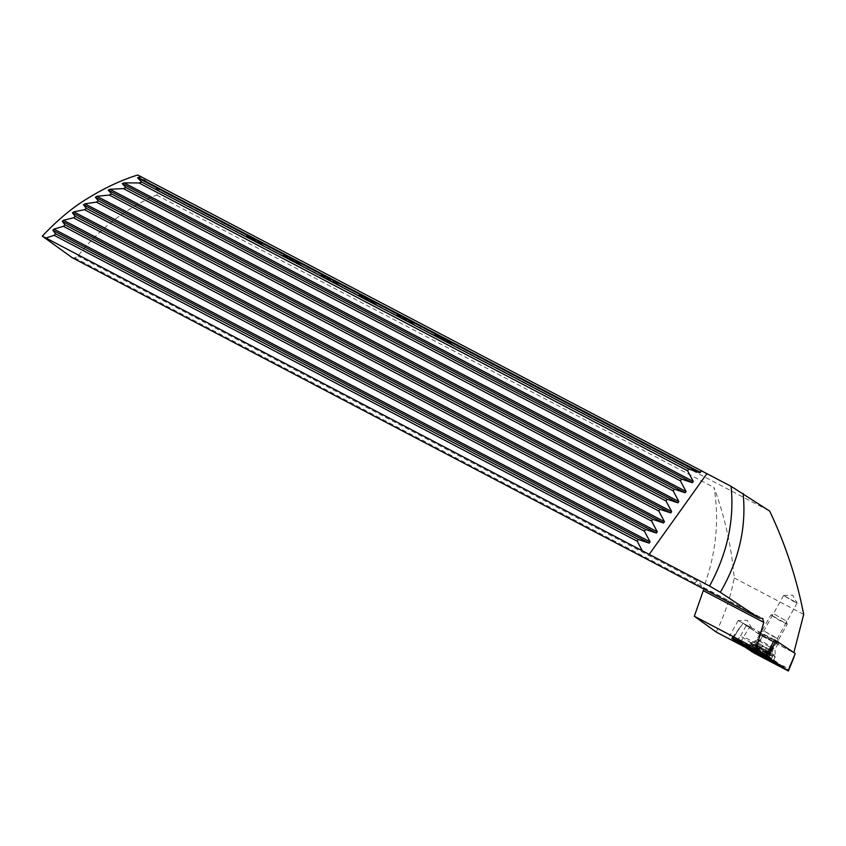 <?xml version="1.0" encoding="UTF-8"?>
<svg xmlns="http://www.w3.org/2000/svg" width="846" height="846" viewBox="0 0 846 846"><rect width="100%" height="100%" fill="white"/><g stroke="black" fill="none" stroke-linecap="round" stroke-linejoin="round"><path stroke-width="0.63" stroke-dasharray="4.23 3.17" d="M792.977 601.136L797.112 602.955L783.576 595.468L792.977 601.136M773.244 636.594L777.389 638.434L763.843 630.915L773.244 636.594M772.662 641.057A11.749 0.635 -150.9 0 0 778.933 643.848A11.749 0.635 -150.9 0 0 764.678 635.293A11.749 0.635 -150.9 0 0 758.439 632.438A11.749 0.635 -150.9 0 0 772.662 641.057M751.174 627.605L738.156 620.562L751.174 627.605M740.61 641.945L749.725 626.812L751.639 628.218L746.225 625.67L760.628 635.24L793.844 652.668L775.116 640.232M459.315 346.352L462.508 348.658L459.262 346.437M455.529 344.364L460.319 347.822L455.486 344.449M450.992 341.985L454.894 344.766L450.939 342.07M447.957 340.399L451.108 342.789L447.915 340.473M444.182 338.411L447.375 340.716L444.129 338.495M440.396 336.422L443.59 338.728L440.354 336.507M436.61 334.445L441.358 337.977L436.568 334.519M432.073 332.055L436.018 334.762L432.031 332.14M429.049 330.469L432.243 332.774L428.996 330.553M425.263 328.491L428.457 330.797L425.221 328.565M421.477 326.503L424.629 328.893L421.435 326.588M417.691 324.515L422.44 328.058L417.649 324.6M413.155 322.136L417.099 324.843L413.112 322.22M410.13 320.549L413.324 322.855L410.077 320.634M406.344 318.561L409.496 320.951L406.302 318.646M402.559 316.573L405.71 318.963L402.516 316.658M398.773 314.596L403.563 318.054L398.73 314.68M394.236 312.216L398.191 314.913L394.194 312.29M391.212 310.619L394.405 312.925L391.169 310.704M387.426 308.642L390.619 310.947L387.383 308.716M383.64 306.654L386.834 308.959L383.598 306.738M379.865 304.666L384.602 308.208L379.812 304.75M375.317 302.286L379.272 304.994L375.275 302.371M372.293 300.7L375.444 303.09L372.251 300.785M368.507 298.712L371.658 301.102L368.465 298.797M364.721 296.735L367.915 299.04L364.679 296.809M360.946 294.746L365.736 298.204L360.893 294.831M356.399 292.367L360.354 295.064L356.356 292.441M353.374 290.77L356.568 293.086L353.332 290.855M349.588 288.793L352.782 291.098L349.546 288.877M345.813 286.805L348.954 289.195L345.76 286.889M342.027 284.816L346.765 288.359L341.974 284.901M337.48 282.437L341.435 285.144L337.438 282.522M334.456 280.851L337.649 283.156L334.413 280.935M330.67 278.863L333.821 281.253L330.627 278.947M326.894 276.885L330.088 279.191L326.842 276.959M323.109 274.897L327.899 278.355L323.066 274.982M318.572 272.518L322.474 275.299L318.519 272.592M315.537 270.932L318.688 273.311L315.495 271.006M311.762 268.943L314.902 271.333L311.709 269.028M307.976 266.955L311.169 269.261L307.923 267.04M304.19 264.978L308.98 268.436L304.148 265.052M299.653 262.588L303.555 265.38L299.6 262.672M296.618 261.002L299.77 263.392L296.576 261.086M292.843 259.013L296.037 261.319L292.79 259.098M289.057 257.036L292.208 259.426L289.015 257.11M285.271 255.048L290.062 258.506L285.229 255.132M280.735 252.668L284.637 255.45L280.692 252.753M277.71 251.082L280.904 253.388L277.657 251.156M273.924 249.094L277.118 251.399L273.882 249.179M270.138 247.106L273.332 249.411L270.096 247.191M266.353 245.129L271.101 248.661L266.31 245.203M261.816 242.739L265.718 245.53L261.774 242.823M258.03 240.761L261.985 243.458L257.988 240.835M254.244 238.773L258.199 241.48L254.202 238.858M242.897 232.819L246.852 235.516L242.855 232.904M250.469 236.785L254.371 239.577L250.416 236.869M252.224 238.657L246.641 234.881L252.182 238.741M441.76 338.347L445.038 340.6C446.699 341.435 446.974 341.467 445.853 340.705L440.428 337.596L445.038 340.6C446.699 341.435 446.974 341.467 445.853 340.705L441.813 338.263M409.75 321.554L413.028 323.807C414.688 324.631 414.952 324.674 413.831 323.912L408.417 320.803L413.028 323.807C414.688 324.631 414.952 324.674 413.831 323.912L409.792 321.469M397.229 314.966L400.93 316.912M400.888 316.986L395.526 314.099L398.889 316.203M398.847 316.288L402.876 318.487L399.323 316.182M367.64 299.357L364.14 297.686L370.791 301.641L366.667 298.85M334.075 281.855L337.364 284.108C339.013 284.943 339.288 284.975 338.167 284.214L332.742 281.105L337.364 284.108C339.013 284.943 339.288 284.975 338.167 284.214L334.128 281.771M321.565 275.267L325.266 277.213M325.213 277.298L319.862 274.4L323.225 276.505M323.183 276.589L327.212 278.789L323.658 276.483M289.025 258.305L295.021 261.742L289.025 258.305M293.647 261.277L288.983 258.39L293.689 261.203M293.276 260.695L293.869 260.843L293.276 260.695M258.411 242.157L261.689 244.409C263.349 245.245 263.614 245.277 262.493 244.515L257.078 241.417L261.689 244.409C263.349 245.245 263.614 245.277 262.493 244.515L258.453 242.072M246.746 235.928L251.273 238.784L247.783 236.785M247.73 236.859L250.289 238.265L247.825 236.975M247.783 237.049L251.431 238.932L246.694 236.013M137.718 175.006L160.634 191.556L769.649 511.047M252.594 239.101L255.873 241.353C257.522 242.189 257.797 242.22 256.676 241.459L251.251 238.361L255.873 241.353C257.522 242.189 257.797 242.22 256.676 241.459L252.637 239.027M283.727 255.418L287.429 257.364M287.386 257.448L282.025 254.551L285.388 256.655M285.345 256.74L289.374 258.939L285.821 256.634M296.248 262.006L299.526 264.259C301.187 265.094 301.451 265.126 300.33 264.364L294.905 261.255L299.526 264.259C301.187 265.094 301.451 265.126 300.33 264.364L296.29 261.922M331.209 280.914L328.343 278.736M328.29 278.82L326.619 278.059L329.38 279.846M359.391 295.117L363.093 297.062M363.05 297.147L357.699 294.249L361.062 296.354M361.009 296.438L365.049 298.638L361.496 296.333M371.912 301.705L375.19 303.957C376.851 304.793 377.126 304.824 376.005 304.063L370.58 300.954L375.19 303.957C376.851 304.793 377.126 304.824 376.005 304.063L371.965 301.62M403.056 318.022L406.757 319.957M406.704 320.042L401.353 317.155L404.716 319.259M404.674 319.333L408.703 321.533L405.149 319.238M435.066 334.815L438.767 336.761M438.725 336.835L433.364 333.948L436.726 336.052M436.684 336.137L440.713 338.326L437.16 336.031M447.587 341.403L450.865 343.656C452.525 344.481 452.79 344.523 451.669 343.751L446.244 340.652L450.865 343.656C452.525 344.481 452.79 344.523 451.669 343.751L447.629 341.319M72.196 257.692L74.776 257.84L77.959 255.989A187.897 170.596 -54.2 0 1 156.563 195.035L160.634 191.556M716.234 632.068C724.694 614.831 730.69 596.79 734.212 577.945C731.536 546.876 724.811 516.716 714.013 487.465A187.897 170.596 125.8 0 1 703.428 587.748L703.269 590.635M703.428 587.748L762.933 618.542M701.44 586.701A9.391 8.534 125.8 0 0 697.294 580.906L694.555 582.989L698.796 584.903M694.555 582.989L74.776 257.84M734.212 577.945L803.7 614.408M156.563 195.035L714.013 487.465M760.628 635.24L752.475 651.071L732.171 638.021M744.321 646.799L752.475 651.071M769.374 650.363L744.015 637.059M774.418 639.766L749.725 626.812M697.294 580.906L77.959 255.989M736.929 640.75L740.514 635.917L755.615 645.942M740.514 635.917L746.225 625.67M246.26 235.971L247.106 236.298L246.26 235.971M249.232 237.536L248.407 237.229L249.232 237.536M250.247 238.35L249.549 238.075L250.247 238.35M249.559 237.874L250.194 238.043L249.559 237.874M251.209 238.445L251.78 238.995L251.209 238.445M255.82 241.438C257.48 242.273 257.755 242.305 256.634 241.544C257.755 242.305 257.48 242.273 255.82 241.438M255.439 241.163L252.795 239.429L255.439 241.163M257.025 241.491L257.596 242.051L257.025 241.491M261.647 244.494C263.307 245.329 263.571 245.361 262.45 244.6C263.571 245.361 263.307 245.329 261.647 244.494M261.266 244.219L258.569 242.559L261.266 244.219M288.211 258.252L287.354 257.903L288.211 258.252M285.779 256.719L283.685 255.503M292.853 260.42L289.998 258.823L292.853 260.42M289.956 258.908L290.844 259.14L289.956 258.908M293.996 261.298L291.733 260.008L293.996 261.298M291.69 260.092L292.441 260.293L291.69 260.092M294.863 261.34L295.434 261.9L294.863 261.34M299.473 264.343C301.134 265.179 301.409 265.21 300.288 264.449C301.409 265.21 301.134 265.179 299.473 264.343M299.103 264.068L296.449 262.323L299.103 264.068M326.048 278.101L325.181 277.752L326.048 278.101M323.616 276.568L321.512 275.352M329.337 279.931L331.632 281.21M330.797 280.343L327.709 278.725L330.797 280.343M327.709 278.725L328.629 278.969L327.709 278.725M332.7 281.189L333.271 281.75L332.7 281.189M337.311 284.193C338.971 285.017 339.235 285.06 338.125 284.298C339.235 285.06 338.971 285.017 337.311 284.193M336.93 283.918L334.286 282.173L336.93 283.918M363.886 297.951L363.019 297.602L363.886 297.951M361.443 296.417L359.349 295.201M366.625 298.934L367.439 299.41M367.397 299.495L364.14 297.686M364.51 298.056L370.104 301.282M370.062 301.366L370.791 301.641M370.738 301.715L368.824 300.214M368.782 300.298L369.797 300.721M369.342 300.51L368.412 299.918M368.37 300.002L367.587 299.442M365.705 298.691L369.004 300.542L365.747 298.606M370.527 301.039L371.108 301.599L370.527 301.039M375.148 304.042C376.808 304.867 377.073 304.909 375.952 304.137C377.073 304.909 376.808 304.867 375.148 304.042M374.767 303.767L372.124 302.022L374.767 303.767M401.713 317.8L400.856 317.451L401.713 317.8M399.28 316.267L397.186 315.05M407.539 320.856L406.672 320.507L407.539 320.856M405.107 319.323L403.003 318.107M408.364 320.888L408.935 321.448L408.364 320.888M412.985 323.891C414.646 324.716 414.91 324.748 413.789 323.986C414.91 324.748 414.646 324.716 412.985 323.891M412.605 323.616L409.961 321.871L412.605 323.616M439.55 337.649L438.693 337.3L439.55 337.649M437.118 336.116L435.024 334.9M440.385 337.681L440.956 338.241L440.385 337.681M444.996 340.684C446.656 341.509 446.921 341.551 445.8 340.779C446.921 341.551 446.656 341.509 444.996 340.684M444.615 340.409L441.972 338.664L444.615 340.409M446.202 340.737L446.773 341.298L446.202 340.737M450.812 343.73C452.473 344.565 452.747 344.597 451.627 343.836C452.747 344.597 452.473 344.565 450.812 343.73M450.442 343.465L447.788 341.721L450.442 343.465M768.76 652.044L755.964 644.959L769.649 652.456L768.76 652.044L765.683 657.575M755.277 651.663L753.141 650.69M755.034 651.526L753.754 650.944L756.863 645.361M775.856 643.288L770.04 639.269L760.068 634.31L775.856 643.288M771.436 615.19L777.263 619.209L787.214 624.179L771.436 615.19M774.471 614.238L786.304 620.964L774.471 614.238M770.177 659.119A12.33 0.666 -150.9 0 0 770.875 659.341A12.33 0.666 -150.9 0 0 771.023 659.309A12.33 0.666 -150.9 0 0 764.435 654.941A12.33 0.666 -150.9 0 0 750.317 647.518A12.33 0.666 -150.9 0 0 749.471 647.317A12.33 0.666 -150.9 0 0 749.524 647.454A12.33 0.666 -150.9 0 0 756.06 651.695A12.33 0.666 -150.9 0 0 770.177 659.119M751.967 644.546A12.33 0.666 -150.9 0 0 751.142 644.335A12.33 0.666 -150.9 0 0 751.121 644.345A12.33 0.666 -150.9 0 0 759.602 649.823A12.33 0.666 -150.9 0 0 771.827 656.147A12.33 0.666 -150.9 0 0 772.673 656.348A12.33 0.666 -150.9 0 0 772.673 656.327A12.33 0.666 -150.9 0 0 764.033 650.775A12.33 0.666 -150.9 0 0 751.967 644.546M762.045 655.343L755.668 651.854M768.422 651.674L765.313 657.257L766.413 658.135L762.5 655.608L763.198 655.883L766.307 650.299L763.198 655.904M772.684 640.993A10.332 0.56 -150.9 0 0 778.204 643.489A10.332 0.56 -150.9 0 0 765.662 635.928A10.332 0.56 -150.9 0 0 760.142 633.432A10.332 0.56 -150.9 0 0 772.684 640.993M774.386 639.851L743.074 623.417L762.426 636.266L753.871 652.953M762.426 636.266L795.272 653.503M743.074 623.417L732.107 638.688M738.072 641.702L736.432 638.942L738.674 640.211L736.612 638.994L741.688 642.875L761.379 653.207L767.491 655.597L782.814 666.574L785.627 667.24L783.385 665.971L785.881 667.409L787.372 670.275M785.448 667.187L781.598 666.447M780.53 666.035L759.518 655.079L754.188 651.272L753.828 652.414M754.918 651.748L778.087 664.596L782.825 665.95L780.403 665.347L766.539 655.523L742.809 643.69L738.992 640.686L740.493 642.928L752.094 650.637L754.188 651.272L749.672 649.411L740.144 643.076M736.179 638.772L732.319 638.656M766.539 655.523L767.491 655.597L766.539 655.523L767.491 655.597L768.38 657.67M738.992 640.686L762.077 653.186A3.289 1.364 117.7 0 0 761.379 653.207M782.825 665.95L780.023 665.4M697.432 584.279L762.521 618.415M756.197 641.871L762.119 645.963L772.588 651.187L756.197 641.871M758.217 645.889L755.118 651.473M757.191 645.741L754.188 651.134M759.317 647.116L756.451 652.255M760.353 646.957L757.244 652.541M763.832 648.861L760.723 654.434M767.396 651.526L764.298 657.099M765.26 650.447L762.426 655.555M761.781 648.554L758.968 653.598M769.479 646.767A10.332 0.56 -150.9 0 0 774.999 649.252A10.332 0.56 -150.9 0 0 762.458 641.691A10.332 0.56 -150.9 0 0 756.937 639.206A10.332 0.56 -150.9 0 0 769.479 646.767M758.45 645.9A13.832 0.751 -150.9 0 0 751.163 642.537A13.832 0.751 -150.9 0 0 755.806 645.91A13.832 0.751 -150.9 0 0 767.84 652.689A13.832 0.751 -150.9 0 0 775.2 655.914A13.832 0.751 -150.9 0 0 758.45 645.9M767.608 653.535A14.329 0.772 -150.9 0 0 775.264 656.993A14.329 0.772 -150.9 0 0 757.868 646.503A14.329 0.772 -150.9 0 0 750.222 643.055A14.329 0.772 -150.9 0 0 767.608 653.535M794.183 656.729L787.393 670.54M760.66 639.142L751.851 651.79M732.583 637.461L740.916 626.029L733.471 637.916M753.754 651.547L752.665 651.695M788.387 670.984L787.277 669.133L788.134 670.783M767.534 656.02L766.36 656.507M731.853 638.466L734.011 638.434L732.848 638.92M771.214 658.875A3.289 2.707 -56.4 0 0 770.442 658.008A3.289 2.707 -56.4 0 0 768.803 657.649L768.422 657.702M767.269 655.227L762.077 653.186A3.289 1.364 117.7 0 1 762.5 654.011L762.532 654.497M779.208 665.4A3.289 1.364 117.7 0 0 778.785 664.575A3.289 1.364 117.7 0 0 778.087 664.596L777.358 664.903M759.518 655.079L757.667 654.571M741.022 643.965L740.493 642.928A3.289 2.707 -56.4 0 0 739.721 642.061L751.322 649.77L752.623 651.663M741.688 642.875L742.841 644.166M767.385 655.301L782.814 666.574M754.769 651.187L759.105 654.244L778.785 664.575L783.237 665.961M739.859 642.6L739.721 642.061A3.289 2.707 -56.4 0 0 738.135 641.702M754.674 651.134L749.672 649.411M783.618 595.447L792.607 595.172L797.112 602.955M797.122 603.008L777.389 638.455M777.389 638.434L778.933 643.848M751.692 628.049L747.198 620.266L738.209 620.541M738.156 620.562L729.485 636.139M763.864 630.905L758.439 632.438M783.576 595.468L763.843 630.915M749.471 647.317L751.121 644.345L755.541 641.702L758.915 638.222L760.068 634.31L770.801 615.042L774.005 614.122M771.023 659.309L772.673 656.348L772.588 651.187L773.773 646.492L776.491 643.446L787.214 624.179M758.101 645.784L754.949 651.452M755.964 644.959L752.771 650.69M769.014 659.045A32.878 32.878 0 0 0 770.875 659.341M749.524 647.454A32.878 32.878 0 0 0 750.878 649.009M786.304 620.964L787.214 624.147M759.348 647.105L756.472 652.266M758.428 646.08L755.393 651.526M766.275 650.31L763.187 655.84M769.649 652.456L766.455 658.188M767.195 651.335L764.234 656.644M767.512 651.632L764.361 657.289M759.296 647.116L756.176 652.721M778.204 643.489L774.999 649.252L775.264 656.993L772.641 661.699M747.6 647.761L751.163 642.537C752.887 641.48 750.984 644.927 756.937 639.206L760.142 633.432M780.974 666.024L782.328 666.014"/><path stroke-width="1.27" d="M732.171 638.021L766.222 655.386L774.418 639.766L775.116 640.232M709.551 586.035L42.3 236.108C57.454 220.172 72.016 207.947 85.975 199.423C103.635 188.372 120.883 180.23 137.718 175.006L731.081 486.334C734.476 520.237 727.306 553.474 709.551 586.035L720.316 592.306L759.021 618.003L762.933 618.542M793.844 652.668L803.7 614.408C796.721 578.516 785.363 544.063 769.649 511.047L731.081 486.334M42.3 236.108L72.196 257.692L759.021 618.003M46.636 237.842L54.091 235.304L55.582 233.782L52.822 230.26L53.964 229.118L63.387 226.337L65.005 224.888L62.255 221.366L63.492 220.267L73.496 217.803L75.262 216.417L72.449 212.875L73.792 211.838L84.463 209.713L86.366 208.412L83.468 204.817L84.917 203.833L96.349 202.109L98.432 200.893L95.376 197.213L96.941 196.293L109.282 195.045L111.545 193.924L108.256 190.128L109.959 189.282L123.41 188.616L125.895 187.611L122.268 183.645L124.129 182.873L138.998 182.958L141.768 182.102L137.644 177.861L140.975 176.465M701.746 470.651L699.536 472.639L688.781 469.075L687.587 470.746L693.244 481.437L692.335 482.706L681.59 479.143L680.396 480.814L686.053 491.505L685.144 492.774L674.399 489.2L673.194 490.881L678.852 501.572L677.953 502.831L667.198 499.267L666.003 500.948L671.661 511.629L670.751 512.898L660.007 509.334L658.801 511.016L664.459 521.696L663.56 522.965L652.805 519.402L651.61 521.083L657.268 531.764L656.359 533.033L645.614 529.469L644.409 531.151L650.066 541.831L649.168 543.1L638.413 539.537L637.218 541.218L641.945 550.143M706.918 473.665L649.21 554.384M720.316 592.306C738.96 560.327 746.563 527.365 743.105 493.419M762.521 618.415L763.79 622.392L755.996 648.596L766.222 655.386M763.79 622.392L703.269 590.635L694.344 616.248L716.234 632.068L744.321 646.799M694.344 616.248L755.996 648.596M54.091 235.304L637.218 541.218M55.582 233.782L638.413 539.537M141.768 182.102L688.781 469.075M138.998 182.958L687.587 470.746M125.895 187.611L681.59 479.143M123.41 188.616L680.396 480.814M111.545 193.924L674.399 489.2M109.282 195.045L673.194 490.881M98.432 200.893L667.198 499.267M96.349 202.109L666.003 500.948M86.366 208.412L660.007 509.334M84.463 209.713L658.801 511.016M75.262 216.417L652.805 519.402M73.496 217.803L651.61 521.083M65.005 224.888L645.614 529.469M63.387 226.337L644.409 531.151M752.813 650.743L765.683 657.575M752.898 650.69L753.754 650.944M756.747 653.334L766.804 658.548L755.013 651.483L752.337 650.5L756.747 653.334M766.413 658.135L765.313 657.257M756.472 652.266L756.948 653.408M763.779 657.141L764.372 656.771M764.985 658.251A14.329 0.772 -150.9 0 0 772.641 661.699A14.329 0.772 -150.9 0 0 755.245 651.219A14.329 0.772 -150.9 0 0 747.6 647.761A14.329 0.772 -150.9 0 0 764.985 658.251M767.608 657.797L740.377 643.468L752.623 651.663L777.358 664.903L779.208 665.506L767.608 657.797L768.422 657.702M768.38 657.67L731.843 638.466L753.871 652.953L788.398 670.994L768.38 657.67L774.439 643.616L766.36 656.507M774.439 643.616L775.919 640.655L795.272 653.503L788.134 670.783M775.919 640.655L774.386 639.851M781.598 666.447L780.53 666.035M740.144 643.076L737.86 641.554M138.078 177.396L700.477 472.428M137.644 177.861L699.536 472.639M124.129 182.873L693.244 481.437M122.268 183.645L692.335 482.706M109.959 189.282L686.053 491.505M108.256 190.128L685.144 492.774M96.941 196.293L678.852 501.572M95.376 197.213L677.953 502.831M84.917 203.833L671.661 511.629M83.468 204.817L670.751 512.898M73.792 211.838L664.459 521.696M72.449 212.875L663.56 522.965M63.492 220.267L657.268 531.764M62.255 221.366L656.359 533.033M53.964 229.118L650.066 541.831M52.822 230.26L649.168 543.1M758.968 653.598L758.682 654.127M733.471 637.916L732.848 638.92M753.828 652.414L753.871 652.953M752.665 651.695L751.851 651.79M780.023 665.4L779.208 665.506M766.804 658.548A32.878 32.878 0 0 0 769.014 659.045M750.878 649.009A32.878 32.878 0 0 0 752.337 650.5M794.183 656.729L788.398 670.994M732.583 637.461L731.843 638.466M779.832 666.045L780.974 666.024M740.377 643.468L739.859 642.6"/></g></svg>
